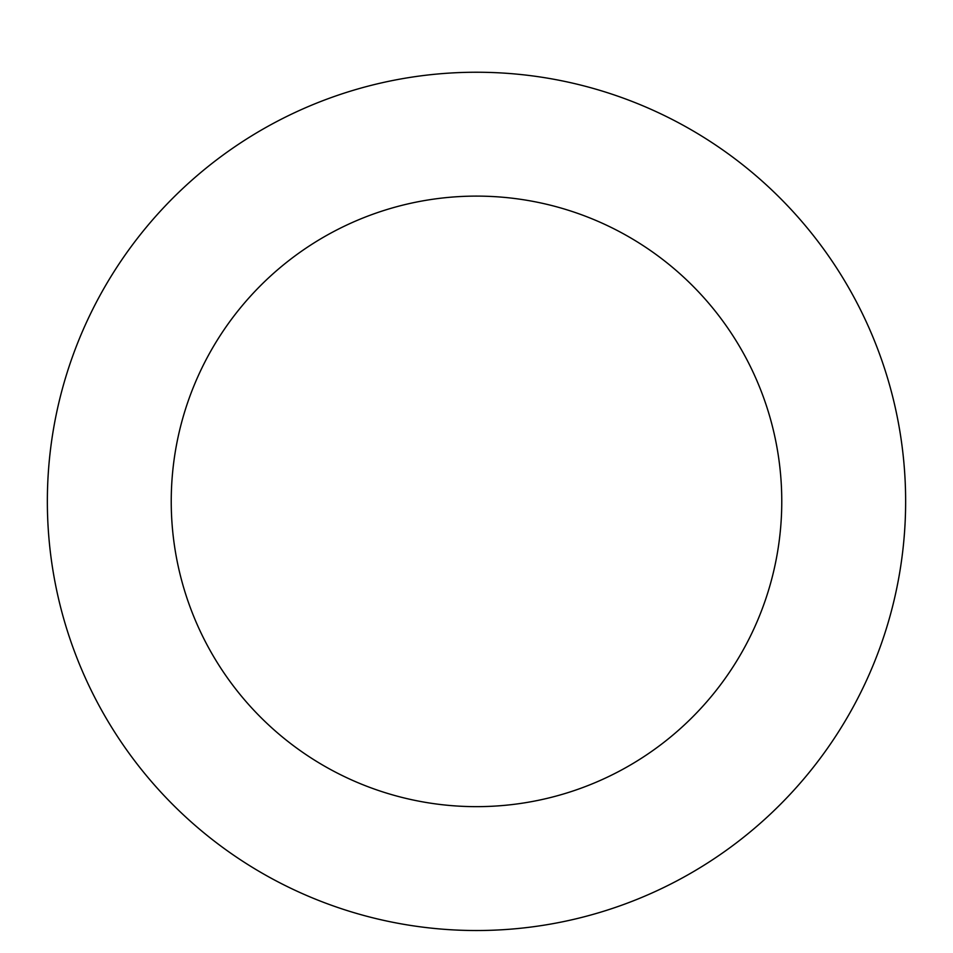 <?xml version="1.0" encoding="UTF-8"?>
<svg xmlns="http://www.w3.org/2000/svg" width="953" height="953" viewBox="0 0 953 953"><rect width="100%" height="100%" fill="white"/><g stroke="black" fill="none" stroke-linecap="round" stroke-linejoin="round"><path stroke-width="1.43" d="M677.083 880.763A429.148 429.148 0 0 0 704.767 137.982A429.148 429.148 0 0 0 47.65 485.399A429.148 429.148 0 0 0 677.083 880.763M619.176 771.251A305.258 305.258 0 0 0 638.879 242.884A305.258 305.258 0 0 0 171.445 490.009A305.258 305.258 0 0 0 619.176 771.251"/></g></svg>
